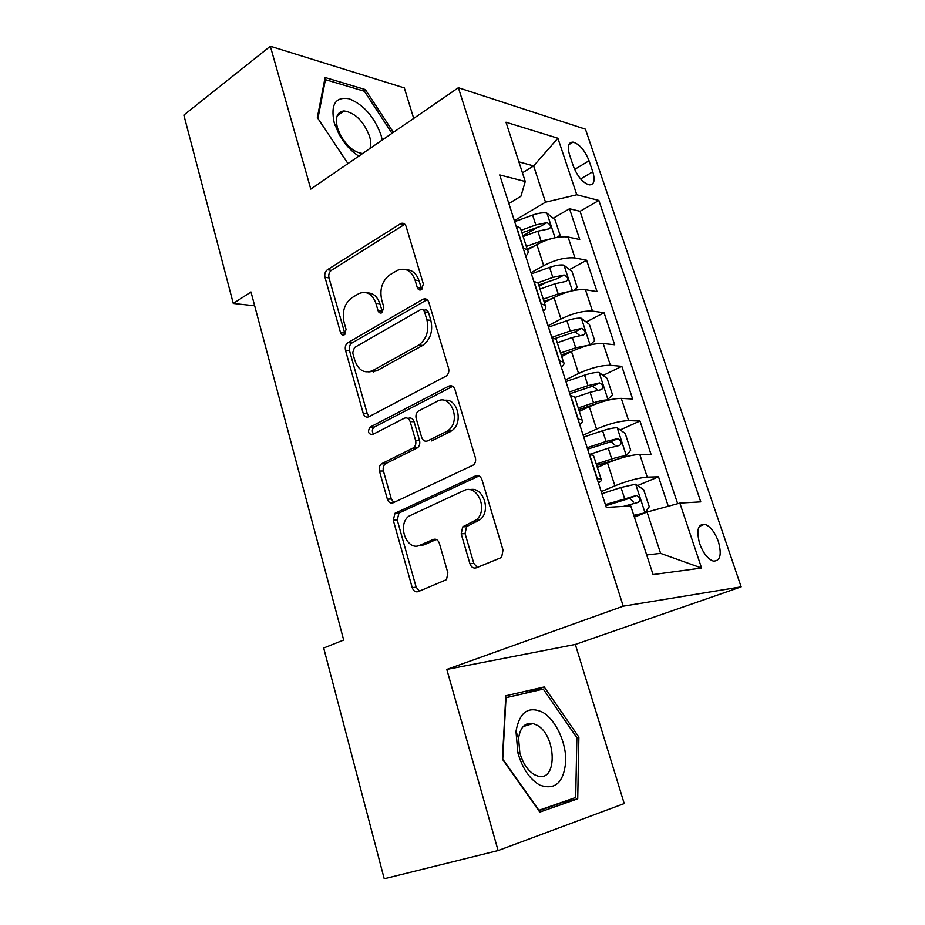<?xml version="1.0" encoding="UTF-8"?>
<svg xmlns="http://www.w3.org/2000/svg" width="925" height="925" viewBox="0 0 925 925"><rect width="100%" height="100%" fill="white"/><g stroke="black" fill="none" stroke-linecap="round" stroke-linejoin="round"><path stroke-width="1.39" d="M421.465 289.664L423.361 284.044L406.121 226.475C405.081 223.711 403.358 222.705 400.941 223.457L327.404 269.742C325.149 271.534 324.34 274.066 324.987 277.327L340.539 332.665C341.313 334.757 342.551 335.463 344.262 334.792L346.077 329.416L344.031 322.166C341.903 311.54 344.551 303.388 351.986 297.711L359.016 293.526C366.786 290.693 372.417 293.953 375.908 303.296L378.036 310.65C378.845 312.777 380.14 313.483 381.921 312.777L383.84 307.25L381.69 299.873C379.458 289.028 382.222 280.657 389.992 274.748L397.449 270.32C405.543 267.383 411.417 270.643 415.059 280.113L417.291 287.606C418.135 289.768 419.488 290.473 421.349 289.733L421.465 289.664M718.39 541.599C714.84 532.118 710.296 526.337 704.781 524.232C697.878 523.966 696.167 530.418 699.635 543.599C703.173 553.115 707.694 558.931 713.198 561.07C720.228 561.29 721.951 554.803 718.39 541.599M469.935 563.764C471.264 567.256 473.392 568.609 476.306 567.823L500.055 558.087L501.708 556.908L503.027 550.074L481.937 479.647C480.572 476.202 478.445 474.953 475.531 475.901L394.987 513.259L393.275 520.243L412.215 587.629C413.463 591.029 415.452 592.37 418.181 591.642L446.509 579.64L447.873 572.887L439.352 543.322C438.057 539.911 436.022 538.616 433.247 539.437L419.985 545.23C407.023 551.693 396.848 525.493 408.607 516.312L463.818 490.597C476.965 483.567 488.527 509.132 476.745 519.561L462.708 526.892L461.182 533.875L469.935 563.764L473.808 563.36L477.242 567.43M498.101 850.549L624.225 803.559L575.327 644.447L446.81 669.434L498.101 850.549L384.222 878.75L323.692 648.032L343.684 640.054L250.999 291.988L233.273 303.446L254.676 305.805M446.81 669.434L623.219 606.187L458.372 87.725L585.433 129.176L741.145 586.855L623.219 606.187M413.695 118.423L404.317 87.91L270.343 46.25L310.8 189.116L458.372 87.725M270.343 46.25L183.855 115.07L233.273 303.446M445.781 376.255L446.255 375.966C448.533 374.07 449.307 371.492 448.567 368.231L428.83 302.325C427.593 299.191 425.627 298.174 422.922 299.284L347.962 342.643C345.638 344.354 344.817 346.875 345.476 350.228L363.259 413.487C364.427 416.643 366.3 417.742 368.867 416.77L445.781 376.255M454.95 389.517L475.346 457.632C476.063 460.581 475.462 463.02 473.554 464.928L393.125 502.807C390.477 503.663 388.558 502.448 387.355 499.176L379.447 471.045C378.776 468.015 379.435 465.622 381.389 463.864L413.614 447.746C415.626 445.919 416.285 443.48 415.591 440.416L410.157 421.627C408.908 418.377 406.954 417.256 404.271 418.25L372.486 434.611C368.243 434.172 367.433 431.674 370.035 427.13L448.741 386.164C451.562 385.089 453.632 386.211 454.95 389.517M668.266 506.252L658.496 476.814L637.556 485.579M601.215 491.626L614.905 485.833C627.612 480.769 638.4 477.867 647.246 477.138L639.753 454.406L651.038 454.36L639.973 421.014L620.178 429.94M583.12 435.201L596.544 429.061C609.02 423.754 619.715 420.944 628.618 420.644L621.276 398.374L632.665 399.01L621.82 366.335L603.042 375.423M565.406 379.921L578.564 373.469C590.821 367.919 601.423 365.202 610.361 365.317L603.169 343.499L614.663 344.771L604.037 312.754L586.173 321.981M548.039 325.762L560.943 318.998C572.98 313.217 583.502 310.592 592.486 311.112L585.433 289.733L597.03 291.629L586.612 260.237L574.957 257.983C565.938 257.092 555.509 259.636 543.68 265.625L531.031 272.69M539.136 286.299L546.744 282.125M569.557 269.603L586.612 260.237M639.753 454.406C630.873 454.961 620.132 457.817 607.517 462.986L597.33 467.426M621.276 398.374C612.35 398.513 601.701 401.277 589.306 406.688L579.327 411.382M603.169 343.499C594.208 343.221 583.64 345.904 571.477 351.546L561.683 356.483M585.433 289.733C576.425 289.062 565.95 291.653 553.994 297.515L544.397 302.683M569.592 155.018L573.35 166.222C577.535 176.663 582.831 182.884 589.248 184.896C594.139 184.838 595.307 180.456 592.775 171.761L589.04 160.765C584.843 150.324 579.512 144.103 573.038 142.115C568.297 142.184 567.152 146.485 569.592 155.018M646.679 554.954L660.6 553.381L647.049 512.034L679.852 503.108L700.768 501.87L598.857 200.459L576.784 194.77L545.507 202.205L514.346 220.67M679.852 503.108L701.555 568.031L653.05 574.575L630.757 505.987L606.28 507.42L499.685 174.929L525.261 181.508L505.987 122.227L557.891 138.241L576.784 194.77M677.655 503.697L580.044 211.305L569.511 208.761L579.732 239.529L568.054 237.031C559.012 235.991 548.618 238.5 536.87 244.57L527.458 249.958L523.099 247.946M525.758 256.26C528.152 253.727 528.73 251.635 527.47 249.981L520.44 228.117L516.046 225.954M523.145 236.511L537.841 231.181L549.149 228.845C551.531 226.787 550.803 224.717 546.964 222.624L535.806 224.937L521.133 230.279L520.44 228.117M597.03 478.572L601.088 479.127C602.094 479.902 601.215 481.173 598.429 482.954M593.815 456.499L593.434 455.32L589.341 454.603M577.94 419.025L582.091 419.985C583.166 420.991 582.357 422.482 579.686 424.459M575.061 398.12L574.598 396.675L570.424 395.576M559.267 360.773L563.487 362.103C564.632 363.328 563.903 365.028 561.325 367.202M556.7 340.978L556.156 339.29L551.901 337.822M540.986 303.758L545.288 305.447C546.49 306.892 545.842 308.788 543.357 311.147M538.732 285.027L538.119 283.119L533.783 281.293M592.486 311.112L604.037 312.754M610.361 365.317L621.82 366.335M628.618 420.644L639.973 421.014M647.246 477.138L658.496 476.814M647.049 512.034L634.377 517.133M545.507 202.205L533.621 165.922L518.867 161.863M522.428 172.813L533.621 165.922L557.891 138.241M508.854 203.535L520.925 196.25L525.261 181.508M575.327 644.447L741.145 586.855M522.926 235.852L538.385 226.856M553.196 218.242L569.511 208.761M580.044 211.305L598.857 200.459M375.7 370.74L373.307 372.07M701.555 568.031L660.6 553.381M393.391 132.379L365.317 89.563L325.103 77.515L317.344 117.568L347.973 163.575M577.72 798.807L578.877 737.121L544.224 686.951L505.79 695.797L502.414 759.194L539.772 812.104L577.72 798.807L558.365 803.513M363.375 90.962L365.317 89.563M538.824 810.739L558.353 803.929M525.62 693.183L505.686 697.728M525.573 693.114L544.224 686.951M576.865 737.722L578.877 737.121M421.823 289.421L418.979 280.691C416.528 273.546 412.272 269.892 406.191 269.73M367.144 292.913C373.191 292.901 377.423 296.52 379.874 303.782L382.568 312.315M404.838 224.232L331.404 270.331C329.15 272.112 328.352 274.632 328.988 277.893L345.037 334.179M427.142 299.654L351.951 342.99C349.638 344.701 348.806 347.222 349.477 350.552L367.248 413.602L369.191 416.597M424.529 311.898C423.662 309.678 422.274 308.962 420.366 309.771L354.46 347.546L352.703 352.876L354.888 360.611C358.565 370.555 364.519 373.862 372.752 370.543L418.805 345.06C426.529 339.151 429.235 330.768 426.922 319.9L424.529 311.898L428.448 312.373C427.57 310.153 426.182 309.447 424.286 310.245L423.5 310.153M368.647 371.919L376.718 370.809L372.752 370.543M428.448 312.373L430.83 320.351C433.143 331.185 430.449 339.533 422.725 345.418L376.718 370.809M407.798 418.343L408.214 418.354C410.897 417.36 412.851 418.493 414.088 421.731L419.522 440.45C420.216 443.503 419.557 445.942 417.545 447.758L385.355 463.818C383.401 465.576 382.753 467.958 383.413 470.987L391.321 499.014L393.819 502.483M452.707 386.349L374.012 427.211C371.989 429.281 371.815 431.582 373.492 434.091M446.162 431.732L448.255 430.403C461.552 420.956 450.857 393.252 437.167 401.311L418.343 411.058C416.204 412.885 415.487 415.383 416.181 418.551L421.661 437.386C422.922 440.682 424.922 441.849 427.674 440.878L446.162 431.732L450.059 431.802L452.152 430.472C463.772 422.343 457.239 397.542 444.324 400.409M450.059 431.802L431.593 440.913M469.784 489.741C482.572 485.949 491.418 509.825 480.607 519.318L466.593 526.626L465.067 533.586L473.808 563.36M418.863 545.634L423.916 544.906L419.985 545.23M436.346 539.495L423.916 544.906M479.058 475.959L398.953 513.04L397.241 520.012L416.158 587.167L419.372 591.144M557.289 237.309L560.053 235.123L554.977 219.676L546.768 213.039C543.067 212.403 538.35 213.085 532.615 215.086L514.658 221.642M550.722 238.835L541.056 241.101L526.325 246.42M533.286 246.628L527.1 248.86M521.943 232.788L540.558 226.336L546.964 222.624M382.233 140.033L381.065 135.2C374.313 116.839 363.664 104.687 349.118 98.755C335.393 96.512 330.433 104.513 334.226 122.782L338.874 133.94C344.262 143.653 350.91 151.052 358.796 156.14M369.931 148.497C371.098 145.237 370.971 141.178 369.561 136.322C363.641 121.152 355.119 112.688 343.984 110.931C337.139 111.879 334.977 117.544 337.475 127.927L340.631 135.501C347.222 146.601 354.564 152.602 362.646 153.492M317.934 118.446L325.427 79.654L364.392 91.263L391.992 133.339M324.559 80.313L325.427 79.654M542.432 712.157C528.268 705.775 519.457 712.204 515.988 731.421L517.85 752.73C522.371 768.409 529.69 779.197 539.807 785.094C555.104 790.482 563.741 782.596 565.742 761.437C566.262 742.185 555.532 719.511 542.432 712.157M536.65 725.015L532.939 723.535C525.042 722.344 520.243 727.281 518.567 738.37L519.838 752.846C522.891 763.46 527.863 770.791 534.743 774.826L537.853 776.04C557.937 782.18 556.318 734.543 536.65 725.015M575.685 797.477L538.905 810.288L502.749 759.101L506.01 697.728L543.264 689.09L576.865 737.711L575.685 797.477M573.569 290.531L577.177 287.282L572.008 271.522L563.799 265.105C560.134 264.619 555.382 265.382 549.577 267.371L531.401 273.869M569.742 291.421L558.191 293.919L543.276 299.191M552.294 298.428L543.981 301.377M540.027 289.086L554.908 283.802L566.181 281.339C568.702 279.234 567.996 277.107 564.077 274.991L552.838 277.431L537.783 282.796M538.708 284.981L557.544 278.564L564.077 274.991M590.347 344.84L594.659 340.481L589.375 324.409L581.189 318.212C577.535 317.911 572.772 318.743 566.886 320.721L548.49 327.161M589.121 345.129L575.674 347.812L560.573 353.038M572.448 351.061L561.197 354.946M557.266 342.712L572.321 337.486L583.652 334.908C586.184 332.722 585.502 330.56 581.617 328.421L570.216 330.988L551.774 337.405M554.977 338.515L574.992 331.821L579.073 334.896M606.742 400.49L612.489 394.778L607.101 378.371L598.926 372.417C595.295 372.278 590.497 373.203 584.554 375.168L565.927 381.539M596.509 403.693L578.761 409.625M607.933 399.935C604.314 399.889 599.504 400.849 593.526 402.814L578.229 407.983M574.853 397.461L590.104 392.281L601.504 389.575C604.013 387.332 603.366 385.124 599.562 382.938L587.953 385.644L569.268 392.003M569.823 393.726L592.567 386.211L596.845 389.471M621.138 458.048L626.225 455.828L630.688 450.186L625.184 433.443L617.033 427.743C613.425 427.789 608.604 428.795 602.58 430.749L583.71 437.051M619.299 458.615L596.694 465.437M626.225 455.828C622.629 455.979 617.796 457.019 611.737 458.973L596.255 464.084M589.306 454.487L608.245 448.209L619.738 445.376C622.213 443.075 621.6 440.809 617.877 438.6L606.048 441.433L587.144 447.723M587.606 449.168L611.09 441.63L614.975 445.191M633.764 515.271L644.91 512.901L649.269 506.761L643.65 489.66L635.521 484.214L620.999 487.487L601.886 493.719M638.481 515.479L634.122 516.347M623.392 506.414L638.354 502.344C640.794 499.986 640.204 497.673 636.573 495.418L605.378 504.622M605.748 505.767L629.694 498.263L633.475 502.09M614.905 485.833L607.517 462.986M596.544 429.061L589.306 406.688M578.564 373.469L571.477 351.546M560.943 318.998L553.994 297.515M543.68 265.625L536.87 244.57M523.342 248.004L516.289 226.012M597.272 478.56L589.583 454.603M578.183 419.037L570.667 395.588M559.509 360.796L552.156 337.845M541.229 303.793L534.026 281.339M574.957 257.983L568.054 237.031M574.61 169.437L589.04 160.765M580.623 178.964L592.775 171.761M418.979 280.691L415.059 280.113M382.002 311.124L378.036 310.65M379.874 303.782L375.908 303.296M344.539 333.058L340.539 332.665M328.988 277.893L324.987 277.327M331.404 270.331L327.404 269.742M404.213 224.555L400.282 223.792M421.21 288.161L417.291 287.606M367.248 413.602L363.259 413.487M349.477 350.552L345.476 350.228M351.951 342.99L347.962 342.643M426.737 299.85L422.829 299.342M422.17 345.742L418.25 345.372M430.83 320.351L426.922 319.9M391.321 499.014L387.355 499.176M383.413 470.987L379.447 471.045M386.002 463.425L382.037 463.46M416.84 448.197L412.908 448.186M419.522 440.45L415.591 440.416M414.088 421.731L410.157 421.627M374.301 427.038L370.324 426.957M452.637 386.396L448.741 386.164M465.067 533.586L461.182 533.875M467.911 525.747L464.026 526.001M476.976 521.793L473.103 522.047M435.675 539.252L433.247 539.437M416.158 587.167L412.215 587.629M397.241 520.012L393.275 520.243M399.866 512.462L395.912 512.67M478.757 475.832L475.531 475.901M555.012 237.76L546.976 213.201M535.806 224.937L532.615 215.086M541.056 241.101L537.841 231.181M572.367 290.785L564.007 265.255M552.838 277.431L549.577 267.371M558.191 293.919L554.908 283.802M590.081 344.898L581.397 318.373M570.216 330.988L566.886 320.721M575.674 347.812L572.321 337.486M574.876 331.844L581.536 328.421M608.049 399.808L599.134 372.567M587.953 385.644L584.554 375.168M593.526 402.814L590.104 392.281M592.567 386.211L599.342 382.95M626.341 455.69L617.241 427.882M606.048 441.433L602.58 430.749M611.737 458.973L608.245 448.209M610.616 441.711L617.53 438.612M645.014 512.739L635.729 484.353M624.537 498.402L620.999 487.487M627.069 506.206L626.78 505.328M629.046 498.367L636.099 495.442M699.3 526.348L704.781 524.232M545.288 305.447L538.119 283.119M563.487 362.103L556.156 339.29M582.091 419.985L574.598 396.675M601.088 479.127L593.434 455.32M568.794 144.728L573.038 142.115M404.792 224.197L400.941 223.457M426.841 299.804L422.922 299.284M422.725 345.418L418.805 345.06M385.355 463.818L381.389 463.864M417.545 447.758L413.614 447.746M374.012 427.211L370.035 427.13M452.152 430.472L448.255 430.403M466.593 526.626L462.708 526.892M480.607 519.318L476.745 519.561M398.953 513.04L394.987 513.259M337.209 115.81L343.984 110.931M340.631 135.501L338.874 133.94M338.041 129.673L335.058 125.349M519.838 752.846L517.85 752.73M518.567 738.37L515.988 731.421M523.122 726.599L532.939 723.535M574.992 331.821L581.617 328.421M592.867 386.164L599.562 382.938M611.09 441.63L617.877 438.6M629.694 498.263L636.573 495.418"/></g></svg>
